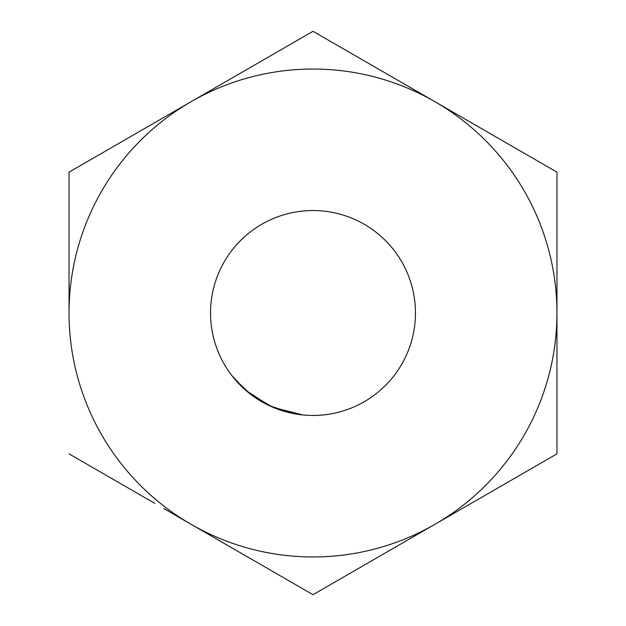 <?xml version="1.0" encoding="UTF-8"?>
<svg xmlns="http://www.w3.org/2000/svg" width="626" height="626" viewBox="0 0 626 626"><rect width="100%" height="100%" fill="white"/><g stroke="black" fill="none" stroke-linecap="round" stroke-linejoin="round"><path stroke-width="0.94" d="M154.818 503.374L69.04 453.85L154.818 503.374M232.136 375.929L245.666 390.233L269.243 405.64L292.639 413.418L302.773 414.952L273.014 407.338L250.15 393.918L234.789 379.2M210.539 313A102.461 102.461 0 0 0 313 415.461A102.461 102.461 0 0 0 415.461 313A102.461 102.461 0 0 0 313 210.539A102.461 102.461 0 0 0 210.539 313M191.024 524.275L313 594.7L556.96 453.85L556.96 172.15L313 31.3L69.04 172.15L69.04 313A243.96 243.96 0 0 1 434.976 101.725A243.96 243.96 0 0 1 434.976 524.275A243.96 243.96 0 0 1 69.04 313L69.04 172.15L313 31.3L556.96 172.15L556.96 453.85L313 594.7L227.496 545.332M218.537 540.16L163.777 508.547"/></g></svg>
